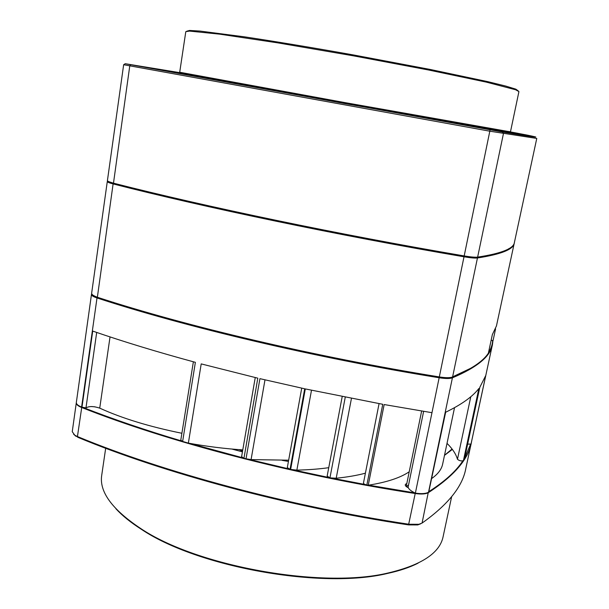 <?xml version="1.0" encoding="UTF-8"?>
<svg xmlns="http://www.w3.org/2000/svg" width="609" height="609" viewBox="0 0 609 609"><rect width="100%" height="100%" fill="white"/><g stroke="black" fill="none" stroke-linecap="round" stroke-linejoin="round"><path stroke-width="0.91" d="M183.408 73.483L177.074 72.585L199.265 76.932L344.831 103.507L464.781 124.86L506.574 132.054L512.839 132.998L506.589 131.635M123.65 64.721L107.405 180.713L108.212 181.459L113.221 183.103C204.396 206.413 337.531 234.366 464.34 255.955C470.574 256.99 474.967 257.386 477.509 257.135L477.631 257.12C501.671 253.443 513.943 248.487 514.445 242.268L536.773 138.433L490.093 131.247L123.65 64.721L125.218 63.724L502.455 132.008C540.434 138.289 541.934 138.106 527.044 135.069L507.091 131.285L510.487 131.765L518.929 91.594L515.602 89.759L486.416 82.154L428.903 70.065L353.41 55.83L277.681 42.851L219.567 34.142L189.559 31.097L185.798 31.653L179.708 72.243L344.991 102.617L507.107 131.278L506.178 131.917L344.831 103.484L183.697 73.895C179.335 73.004 179.259 72.897 183.461 73.56M507.076 131.3L517.787 133.28L506.985 131.361M145.916 67.355L128.202 64.257L145.916 67.355M487.68 129.237L473.277 126.725L487.68 129.237M506.757 131.521C525.316 135.023 530.66 136.165 522.773 134.947L344.816 103.583L167.079 70.948C159.269 69.342 164.674 70.134 183.294 73.316M183.218 73.217L125.241 63.709M514.361 242.626L514.293 242.991C513.775 249.248 501.496 254.25 477.456 257.98C474.951 258.262 470.521 257.873 464.165 256.815C337.371 235.249 204.266 207.266 113.107 183.918L113.434 183.515L107.755 181.193C107.816 181.779 109.704 182.548 113.434 183.515C204.525 206.824 337.508 234.754 464.172 256.313C337.508 234.754 204.525 206.824 113.434 183.515L129.77 65.894L130.76 64.767M492.963 340.553L492.475 344.443C490.763 356.12 477.403 367.25 452.411 377.839C449.838 378.745 445.43 378.722 439.188 377.763C314.967 357.734 185.471 326.911 97.006 297.953L97.333 297.527L92.096 294.718C92.697 295.639 94.448 296.575 97.333 297.527C185.737 326.432 315.112 357.217 439.203 377.23C445.293 378.159 449.587 378.189 452.099 377.306L471.039 368.118L450.949 377.641C448.209 378.159 444.288 378.022 439.203 377.23C315.112 357.217 185.737 326.432 97.333 297.527L113.107 183.918C109.247 182.921 107.306 182.114 107.291 181.512L91.586 293.637L93.01 295.411L97.12 297.177C185.6 326.089 315.119 356.897 439.355 376.933C444.578 377.755 448.589 377.892 451.398 377.359L452.578 377.017L477.456 257.98L477.014 257.462C474.533 257.706 470.247 257.325 464.172 256.313C470.376 257.341 474.7 257.721 477.136 257.447C493.29 255.08 503.97 252.088 509.177 248.472M495.581 328.86L493.084 340.484L491.113 340.408M96.686 332.445L85.976 407.87L81.971 407.208L92.72 331.083C123.231 341.626 157.449 352.04 195.375 362.332L182.639 441.441L188.364 443.124L201.206 363.9L257.805 378.166L243.95 458.272L246.021 458.798L259.921 378.661L304.706 388.793L290.044 469.326L290.638 469.455L305.299 388.923L382.757 404.292L366.854 484.977L368.247 485.228L384.165 404.543L431.971 412.696L415.368 493.138C421.489 494.006 425.866 493.701 428.515 492.224L452.411 377.839L452.099 377.306L452.578 377.017C470.97 369.45 482.891 361.51 488.365 353.205L492.361 334.585L496.457 325.922L514.293 242.991M181.901 433.273C149.312 426.665 121.922 418.292 99.731 408.137C93.801 406.157 89.211 406.066 85.976 407.87M81.606 407.071L97.006 297.953C93.268 296.705 91.419 295.525 91.472 294.413L76.338 402.48C76.216 404.056 77.975 405.586 81.606 407.071L81.971 407.208M415.368 493.138C411.052 491.128 408.631 489.118 408.114 487.124L423.636 411.349M454.527 407.695L442.652 464.111C441.563 469.333 437.955 474.106 431.819 478.423M445.651 412.24L428.721 492.095L445.377 412.369C461.394 404.642 472.554 396.695 478.857 388.527L463.411 460.64L464.439 459.026L479.823 387.278L485.731 375.57L471.008 444.052L492.475 344.443M471.16 443.466L485.853 375.136M471.008 444.052L467.636 444.121M463.411 460.64C461.279 461.234 459.3 460.777 457.466 459.27L470.795 396.703M447.021 443.36C452.495 448.742 455.974 454.048 457.466 459.27M366.854 484.977C364.692 484.49 363.565 483.843 363.474 483.028L379.064 403.615M409.218 471.777C400.311 477.821 386.654 482.305 368.247 485.228M365.408 473.185C357.026 475.423 347.29 477.106 336.198 478.232L329.941 477.867L327.155 476.093L342.205 396.573M328.746 467.682C319.192 469.037 308.557 469.851 296.857 470.125L290.638 469.455M290.044 469.326L287.311 467.605L301.729 388.146M288.658 460.191L251.083 459.589L246.021 458.798M243.95 458.272L241.598 456.712L255.247 377.557M182.639 441.441L180.797 440.109L193.373 361.792M242.77 449.899C224.995 448.726 206.854 446.473 188.364 443.124M488.487 352.634C491.029 348.683 492.415 344.724 492.651 340.751M329.941 477.867L345.257 397.182M242.572 451.071L239.139 449.648M418.147 563.112C409.865 567.367 399.611 570.816 387.37 573.465C321.811 589.482 197.004 567.025 141.143 529.16C130.592 522.415 122.181 515.602 115.9 508.728M420.69 523.809L417.759 524.928L408.54 524.897C287.851 506.734 163.113 472.782 78.097 437.422L73.674 434.392M471.762 440.65L471.45 442.248C468.618 458.95 454.276 475.743 428.431 492.612C425.782 494.089 421.405 494.401 415.285 493.534C293.538 474.936 167.467 441.54 81.553 407.444C77.922 405.959 76.163 404.429 76.285 402.853L76.323 402.663M76.285 402.853L72.25 431.69L74.778 435.199L77.442 436.546C162.687 471.975 287.851 506.026 408.944 524.25L418.908 524.288L422.067 523.078C448.125 504.579 462.718 486.332 465.847 468.313L471.45 442.248M408.54 485.046L406.264 486.583M429.094 491.478C444.852 481.354 456.08 471.176 462.771 460.944M464.675 457.938L470.544 444.364M83.547 407.649C112.695 419.061 145.307 430.144 181.383 440.908M189.802 443.382L242.527 457.747M248.898 459.361L288.529 468.823M293.553 469.958L328.647 477.456M332.354 478.21L365.225 484.528M368.704 485.16L414.858 492.902M94.951 406.82L91.32 406.553M242.435 451.848L231.9 449.061M452.35 449.389L444.494 455.365M288.43 461.439L282.165 460.366M408.38 487.885L406.454 486.736C404.757 485.289 404.871 484.246 406.797 483.599M444.501 455.319L452.053 449M105.677 448.285L101.718 475.294C99.138 491.699 112.033 509.368 140.39 528.308C196.6 566.4 322.412 589.032 388.375 572.924C421.55 565.061 439.797 552.995 443.101 536.719L451.642 496.723M186.727 31.219L189.536 30.45L200.041 31.074L244.323 36.814C274.804 41.389 313.171 47.753 353.563 54.97L430.175 69.449L487.817 81.659L505.782 86.082L515.846 89.165L518.213 90.863M506.521 131.681C510.692 132.526 510.578 132.61 506.178 131.917M477.136 257.447L477.631 257.12L503.445 133.584L502.455 132.008M431.971 412.696L490.093 129.831M110.031 336.914L99.731 408.137M264.984 379.856L251.083 459.589M311.496 390.247L296.857 470.125M351.454 398.393L336.198 478.232M428.287 492.354L422.067 523.078M81.773 407.132L77.442 436.546L78.097 437.422M415.3 493.107L408.54 524.897M477.014 257.462L477.509 257.135M108.554 181.908L108.212 181.459M502.752 252.233L502.889 251.578M93.322 295.807L93.01 295.411M450.949 377.641L451.398 377.359M387.37 573.465L388.375 572.924M141.143 529.16L140.39 528.308M417.759 524.928L418.908 524.288M75.63 436.173L74.778 435.199M183.697 73.895L183.05 72.973M421.641 411.022L406.264 486.226"/></g></svg>
